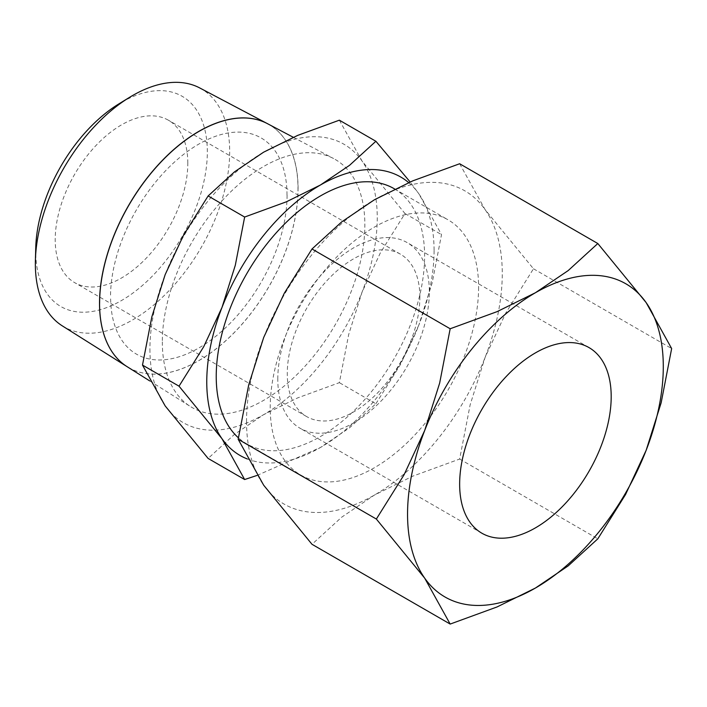 <?xml version="1.0" encoding="UTF-8"?>
<svg xmlns="http://www.w3.org/2000/svg" width="707" height="707" viewBox="0 0 707 707"><rect width="100%" height="100%" fill="white"/><g stroke="black" fill="none" stroke-linecap="round" stroke-linejoin="round"><path stroke-width="0.53" stroke-dasharray="3.54 2.65" d="M434.08 250.64A160.736 92.803 -60 0 1 418.853 325.052L432.171 282.88L441.513 234.627L418.853 193.806A160.736 92.803 -60 0 1 434.08 250.64M149.928 349.072A160.736 92.803 120 0 0 165.155 405.898A160.736 92.803 120 0 0 263.587 414.691A160.736 92.803 120 0 0 362.019 292.238A160.736 92.803 120 0 0 377.246 217.827A160.736 92.803 120 0 0 362.019 160.993A160.736 92.803 120 0 0 263.587 152.199A160.736 92.803 120 0 0 165.155 274.652A160.736 92.803 120 0 0 149.928 349.072M339.36 120.181L362.019 160.993L404.987 213.541L380.322 252.938L362.019 292.238L348.71 334.42L339.36 382.664L297.691 397.882L263.587 414.691L234.468 434.381L208.114 458.436M267.361 123.61A140.348 81.031 -60 0 1 297.992 188.725A140.348 81.031 -60 0 1 235.731 331.009A140.348 81.031 -60 0 1 127.074 366.65A140.348 81.031 120 0 0 235.767 331.053A140.348 81.031 120 0 0 298.045 188.751M162.327 341.914A143.212 82.684 120 0 0 190.422 406.525A143.212 82.684 120 0 0 301.306 370.194A143.212 82.684 120 0 0 364.856 224.985A143.212 82.684 120 0 0 333.589 158.545A143.212 82.684 120 0 0 223.801 198.888A143.212 82.684 120 0 0 162.327 341.914M35.739 247.795A121.365 70.073 120 0 0 35.695 250.967A121.365 70.073 120 0 0 121.516 300.519A121.365 70.073 120 0 0 207.328 151.872A121.365 70.073 120 0 0 118.785 103.947M62.313 325.874A137.414 79.334 120 0 0 168.708 291.01A137.414 79.334 120 0 0 229.687 151.678A137.414 79.334 120 0 0 199.692 87.924M394.091 188.654A147.348 85.07 -60 0 1 424.607 256.102A147.348 85.07 -60 0 1 360.287 404.386A147.348 85.07 -60 0 1 246.743 443.863A147.348 85.07 -60 0 1 238.392 437.792M478.595 287.272A147.348 85.07 -60 0 1 414.275 435.556A147.348 85.07 -60 0 1 300.731 475.033A147.348 85.07 -60 0 1 270.215 407.577A147.348 85.07 -60 0 1 334.526 259.292A147.348 85.07 -60 0 1 448.07 219.824A147.348 85.07 -60 0 1 478.595 287.272M246.531 421.248A180.833 104.406 120 0 0 263.667 485.188A180.833 104.406 120 0 0 374.401 495.077A180.833 104.406 120 0 0 485.135 357.318A180.833 104.406 120 0 0 502.27 273.6A180.833 104.406 120 0 0 485.135 209.67A180.833 104.406 120 0 0 374.401 199.772A180.833 104.406 120 0 0 263.667 337.531A180.833 104.406 120 0 0 246.531 421.248M459.647 163.75L485.135 209.67L533.476 268.775L505.726 313.104L485.135 357.318L470.155 404.766L459.647 459.046L412.764 476.164L374.401 495.077L341.64 517.224L311.999 544.293M419.87 297.117A93.766 54.139 120 0 0 400.454 254.193A93.766 54.139 120 0 0 328.198 279.318A93.766 54.139 120 0 0 287.272 373.676A93.766 54.139 120 0 0 306.688 416.6A93.766 54.139 120 0 0 378.943 391.484A93.766 54.139 120 0 0 419.87 297.117M187.815 163.14A93.766 54.139 120 0 0 168.399 120.217A93.766 54.139 120 0 0 96.143 145.342A93.766 54.139 120 0 0 55.208 239.7A93.766 54.139 120 0 0 74.633 282.623A93.766 54.139 120 0 0 146.888 257.507A93.766 54.139 120 0 0 187.815 163.14M277.798 379.146A107.164 61.871 -60 0 1 324.575 271.302A107.164 61.871 -60 0 1 407.152 242.598A107.164 61.871 -60 0 1 429.343 291.655A107.164 61.871 -60 0 1 382.567 399.49A107.164 61.871 -60 0 1 299.989 428.203A107.164 61.871 -60 0 1 277.798 379.146M533.476 268.775L671.65 348.551M459.647 459.046L597.822 538.822M287.086 195.132A124.785 72.043 -60 0 1 198.853 347.959A124.785 72.043 -60 0 1 110.619 297.011M286.989 195.079A124.785 72.043 120 0 0 198.755 144.131A124.785 72.043 120 0 0 110.522 296.958M298.089 188.778A140.348 81.031 120 0 0 267.458 123.663M375.885 403.759L400.56 364.352L418.853 325.052A160.736 92.803 -60 0 1 320.421 447.504L349.541 427.815L375.885 403.759L339.36 382.664M408.681 182.609A160.736 92.803 -60 0 1 418.853 193.806L410.148 181.982M257.065 475.422L320.421 447.504A160.736 92.803 -60 0 1 247.291 458.949M404.987 213.541L441.513 234.627M149.707 380.896L190.422 406.525M246.743 443.863L300.731 475.033M400.454 254.193L168.399 120.217M589.002 347.588L407.152 242.598M481.838 533.193L299.989 428.203M306.688 416.6L74.633 282.623M394.727 189.025L448.07 219.824M293.29 137.282L333.589 158.545"/><path stroke-width="1.06" d="M410.148 181.982L375.885 141.267L349.541 165.323L320.421 185.013L286.317 201.831L244.649 217.04L235.298 265.293L221.989 307.465L203.687 346.766L179.021 386.172L221.989 438.711A160.736 92.803 -60 0 1 206.762 381.877A160.736 92.803 -60 0 1 221.989 307.465A160.736 92.803 -60 0 1 320.421 185.013A160.736 92.803 -60 0 1 408.681 182.609M247.291 458.949A160.736 92.803 -60 0 1 221.989 438.711L244.649 479.532L208.114 458.436L165.155 405.898L142.496 365.086L151.837 316.833L165.155 274.652L183.449 235.36L208.114 195.954L234.468 171.889L263.587 152.199L297.691 135.391L339.36 120.181L375.885 141.267M99.563 303.338A140.348 81.031 120 0 0 127.092 366.659A140.348 81.031 -60 0 1 127.048 366.633A140.348 81.031 -60 0 1 99.519 303.312A140.348 81.031 -60 0 1 159.764 163.149A140.348 81.031 -60 0 1 267.361 123.61L199.692 87.924A137.414 79.334 120 0 0 129.434 97.416A137.414 79.334 120 0 0 35.403 260.282A137.414 79.334 120 0 0 35.35 263.879A137.414 79.334 120 0 0 62.313 325.874L127.048 366.633M238.392 437.792A147.348 85.07 -60 0 1 216.227 376.416A147.348 85.07 -60 0 1 280.546 228.131A147.348 85.07 -60 0 1 394.091 188.654L394.727 189.025M376.354 519.044L424.686 578.149A180.833 104.406 -60 0 1 407.55 514.21A180.833 104.406 -60 0 1 424.686 430.501A180.833 104.406 -60 0 1 535.42 292.742A180.833 104.406 -60 0 1 646.163 302.631A180.833 104.406 -60 0 1 663.29 366.562A180.833 104.406 -60 0 1 646.163 450.279L661.142 402.831L671.65 348.551L646.163 302.631L597.822 243.526L568.181 270.587L535.42 292.742L497.056 311.654L450.173 328.764L439.666 383.053L424.686 430.501L404.104 474.706L376.354 519.044L238.171 439.268L248.687 384.979L263.667 337.531L284.249 293.325L311.999 248.988L341.64 221.927L374.401 199.772L412.764 180.859L459.647 163.75L597.822 243.526M450.173 624.069L497.056 606.951L535.42 588.038L568.181 565.892L597.822 538.822L625.571 494.493L646.163 450.279A180.833 104.406 -60 0 1 535.42 588.038A180.833 104.406 -60 0 1 424.686 578.149L450.173 624.069L311.999 544.293L263.667 485.188L238.171 439.268M459.647 484.136A107.164 61.871 -60 0 1 506.424 376.292A107.164 61.871 -60 0 1 589.002 347.588A107.164 61.871 -60 0 1 611.193 396.645A107.164 61.871 -60 0 1 564.416 504.48A107.164 61.871 -60 0 1 481.838 533.193A107.164 61.871 -60 0 1 459.647 484.136M311.999 248.988L450.173 328.764M293.29 137.282L267.458 123.663A140.348 81.031 120 0 0 159.862 163.202A140.348 81.031 120 0 0 99.607 303.365M129.434 97.416L118.785 103.947A121.365 70.073 120 0 0 35.739 247.795L35.403 260.282M244.649 479.532L257.065 475.422M208.114 195.954L244.649 217.04M142.496 365.086L179.021 386.172M127.092 366.659L149.707 380.896"/></g></svg>
